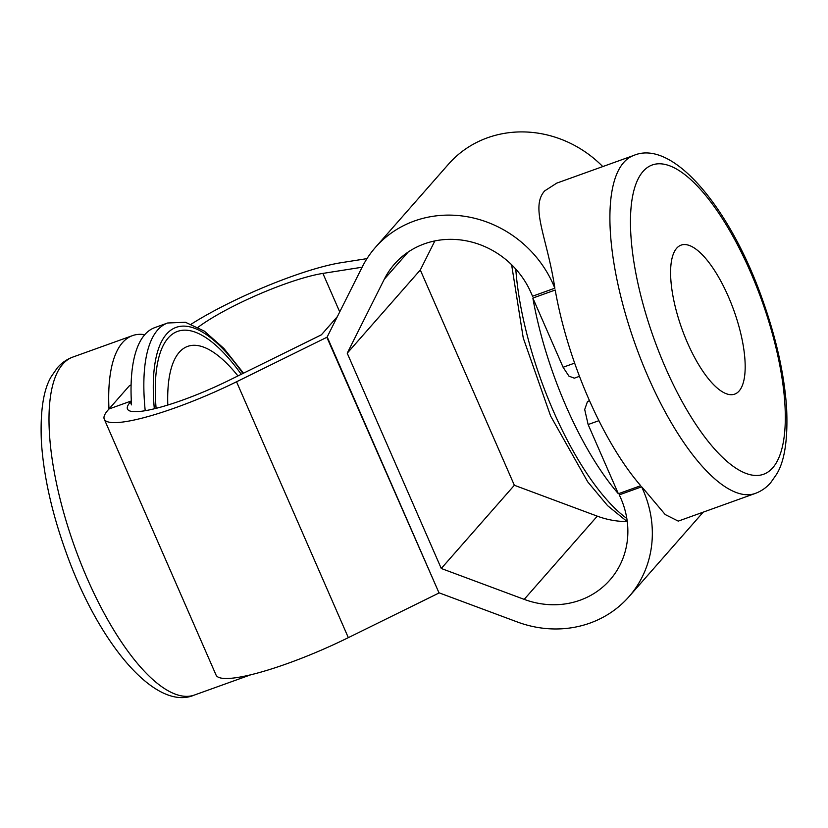 <?xml version="1.0" encoding="UTF-8"?>
<svg xmlns="http://www.w3.org/2000/svg" width="828" height="828" viewBox="0 0 828 828"><rect width="100%" height="100%" fill="white"/><g stroke="black" fill="none" stroke-linecap="round" stroke-linejoin="round"><path stroke-width="1.24" d="M739.083 391.044A79.177 27.541 70.2 0 0 731.155 303.286A79.177 27.541 70.2 0 0 681.102 245.119A79.177 27.541 70.2 0 0 676.693 248.214A79.177 27.541 70.2 0 0 684.621 335.971A79.177 27.541 70.2 0 0 734.674 394.138A79.177 27.541 70.2 0 0 739.083 391.044M241.248 374.297A168.322 58.56 70.2 0 0 168.219 337.969A168.322 58.56 70.2 0 0 156.099 408.339M362.105 267.227L322.899 273.406A83.587 14.8 -23.6 0 0 284.335 284.201A83.587 14.8 -23.6 0 0 198.068 327.267M366.98 258.626L341.115 262.704A108.913 19.292 -23.6 0 0 290.856 276.769A108.913 19.292 -23.6 0 0 191.309 324.1M643.987 489.4L643.19 490.3A108.913 100.281 41.3 0 1 628.938 596.719A108.913 100.281 41.3 0 1 590.012 623.08A108.913 100.281 41.3 0 1 517.262 621.952L438.964 592.786L327.184 336.934L362.209 267.04A108.913 100.281 41.3 0 1 375.436 247.375A108.913 100.281 41.3 0 1 553.373 284.708L554.884 288.175L532.539 296.217L531.017 292.739A83.587 76.952 41.3 0 0 394.47 264.091A83.587 76.952 41.3 0 0 384.316 279.181L347.222 353.204L441.272 568.484L524.196 599.368A83.587 76.952 41.3 0 0 580.035 600.228A83.587 76.952 41.3 0 0 609.905 580.004A83.587 76.952 41.3 0 0 620.845 498.332L619.323 494.854L641.669 486.823A179.583 62.473 -109.8 0 0 643.987 489.4L665.205 514.55L678.256 521.122L755.229 493.447A179.583 62.473 -109.8 0 1 641.721 361.525A179.583 62.473 -109.8 0 1 623.722 162.485A179.583 62.473 -109.8 0 1 633.73 155.447L556.758 183.123L544.669 190.895C530.303 206.876 546.397 236.518 554.16 283.797A179.583 62.473 70.2 0 0 554.884 288.175M589.515 400.742L587.507 401.466L584.703 409.518L588.128 424.547L618.361 493.747L640.706 485.715A179.583 62.473 -109.8 0 1 555.205 290.028L532.859 298.059L563.092 367.259L568.96 376.16L574.342 378.168L579.465 376.326M618.361 493.747A179.583 62.473 -109.8 0 1 532.859 298.059M144.765 334.688A179.583 62.473 70.2 0 0 132.49 335.63A179.583 62.473 70.2 0 0 122.472 342.657A179.583 62.473 70.2 0 0 108.975 409.001L107.982 410.119A108.913 19.292 -23.6 0 0 104.266 419.185A108.913 19.292 -23.6 0 0 236.539 381.78L326.853 337.296L438.975 592.796M104.266 419.185L216.056 675.058A108.913 19.292 -23.6 0 0 348.329 637.653L438.643 593.169M145.21 410.698A179.583 62.473 -109.8 0 1 157.62 330.03A179.583 62.473 -109.8 0 1 167.639 322.992L154.836 327.598A179.583 62.473 70.2 0 0 131.321 400.969A179.583 62.473 70.2 0 0 131.538 404.871L130.327 402.087A83.587 14.8 -23.6 0 0 127.481 409.042A83.587 14.8 -23.6 0 0 228.983 380.342L321.367 334.833L337.358 316.627M375.436 247.375L448.517 164.161A108.913 100.281 41.3 0 1 602.763 166.583M434.876 240.917L420.303 269.99L347.222 353.204M420.303 269.99L514.354 485.27L441.272 568.484M514.354 485.27L597.278 516.154L524.196 599.368M627.034 521.536A83.587 76.952 41.3 0 1 597.278 516.154M643.19 490.3L641.669 486.823M703.169 512.159A108.913 100.281 41.3 0 1 702.02 513.505L628.938 596.719M131.103 384.896L129.344 385.807L108.985 408.991L131.321 400.959L130.327 402.087M242.914 373.48A172.607 60.051 70.2 0 0 166.531 334.108A172.607 60.051 70.2 0 0 154.318 408.784M167.805 405.037A150.81 52.464 -109.8 0 1 179.262 352.283A150.81 52.464 -109.8 0 1 237.946 375.922M62.814 364.113A179.583 62.473 70.2 0 0 80.813 563.144A179.583 62.473 70.2 0 0 194.321 695.075C155.25 711.966 97.828 642.331 65.66 551.127C51.688 512.056 43.605 475.614 41.4 441.821C40.065 411.392 43.387 389.595 51.367 376.419L57.38 367.787C61.655 362.881 66.799 359.311 72.823 357.075A179.583 62.473 70.2 0 0 62.814 364.113M643.118 171.365A164.389 57.194 70.2 0 0 665.546 367.849A164.389 57.194 70.2 0 0 772.659 467.892A164.389 57.194 70.2 0 0 750.23 271.408A164.389 57.194 70.2 0 0 643.118 171.365M322.899 273.406L339.728 311.908M515.782 269.079A179.583 62.473 70.2 0 0 626.817 518.494M554.16 283.797L553.373 284.708M408.121 252.074L384.316 279.181M236.539 381.78L348.329 637.653M574.632 363.109L563.092 367.259M598.903 420.676L588.128 424.547M129.344 385.807L131.093 385.175M167.639 322.992L185.431 322.268L204.371 331.159L223.881 348.433L243.515 373.18M755.229 493.447C761.253 491.221 766.407 487.651 770.671 482.734L776.685 474.102C784.716 460.989 788.028 438.881 786.6 407.79C784.323 374.608 776.405 338.88 762.836 300.616C731.041 209.443 673.205 138.514 633.73 155.447M250.801 674.779L194.321 695.075M132.49 335.63L72.823 357.075M511.611 264.722L523.255 338L550.61 416.008L587.745 481.886L607.628 505.691L627.272 521.681"/></g></svg>
